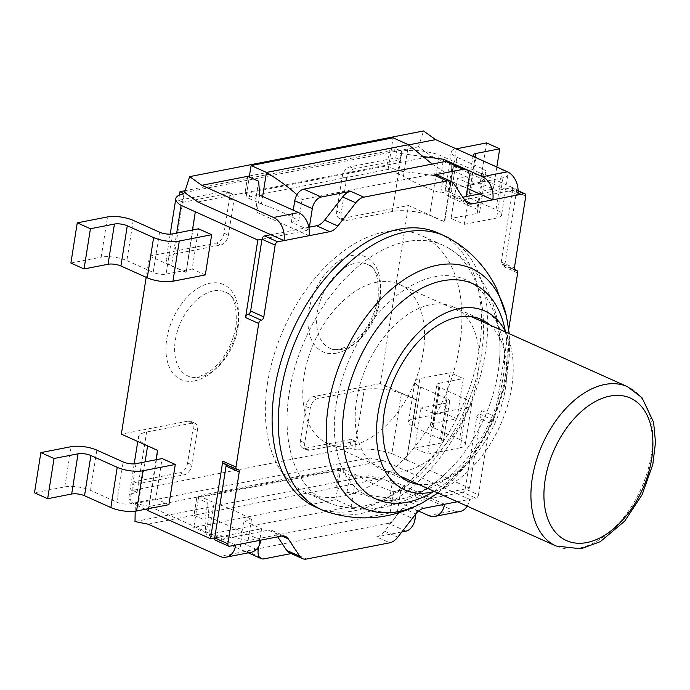 <?xml version="1.0" encoding="UTF-8"?>
<svg xmlns="http://www.w3.org/2000/svg" width="690" height="690" viewBox="0 0 690 690"><rect width="100%" height="100%" fill="white"/><g stroke="black" fill="none" stroke-linecap="round" stroke-linejoin="round"><path stroke-width="0.52" stroke-dasharray="3.45 2.59" d="M214.702 537.889L261.605 528.73L258.836 546.161M215.539 540.279A3.062 1.898 114.1 0 0 216.332 540.356L268.393 530.187L281.555 536.087M262.002 239.206L308.904 230.055L309.362 227.183M308.844 227.277L270.816 234.704M467.208 506.167A18.38 13.222 -101 0 0 469.649 499.362L456.478 493.462L417.933 500.992L418.39 498.12L469.467 488.141L481.749 410.602A3.062 1.898 -65.9 0 1 479.205 413.879A3.062 1.898 114.1 0 0 476.661 417.157L465.293 488.96L478.455 494.859A3.062 1.898 -65.9 0 1 475.91 498.137L462.749 492.237A3.062 1.898 114.1 0 0 465.293 488.96M235.764 545.031L149.592 506.408L383.476 460.739L456.478 493.462L462.749 492.237M247.676 176.321L244.95 193.545L246.546 194.261L249.271 177.028M148.065 524.176L194.002 515.206L196.736 497.973L198.332 498.689L193.778 527.41L335.78 499.681L351.141 506.564L209.139 534.293L193.778 527.41M428.688 515.585L453.753 510.695L381.95 478.506L194.002 515.206L204.973 520.122L206.034 534.034L208.76 516.801L207.707 502.889L204.973 520.122M418.39 498.12L400.838 490.245L393.438 491.694A139.07 43.712 -171 0 1 356.144 474.97L340.782 468.087L337.6 488.192L346.975 492.393L389.798 498.154L392.532 480.921L349.709 475.16L338.738 470.244L196.736 497.973M335.78 499.681L337.6 488.192L336.004 487.476L338.738 470.244M225.984 464.603A3.062 1.898 114.1 0 0 225.233 463.706A3.062 1.898 114.1 0 0 224.44 463.628A3.062 1.898 -65.9 0 1 223.638 463.551M457.366 501.759L475.91 498.137M478.455 494.859L489.822 423.056L476.661 417.157M481.749 410.602L494.911 416.501A3.062 1.898 -65.9 0 1 492.367 419.779A3.062 1.898 114.1 0 0 489.822 423.056M494.911 416.501L508.763 329.061M438.202 233.03A150.084 92.978 -65.9 0 1 479.136 350.003A150.084 92.978 -65.9 0 1 315.416 506.934M525.763 196.176L512.592 190.276L501.225 262.079A3.062 1.898 114.1 0 0 502.061 264.46A3.062 1.898 114.1 0 0 502.855 264.537A3.062 1.898 -65.9 0 1 503.657 264.615A3.062 1.898 -65.9 0 1 504.493 267.004L516.775 189.465L465.69 199.436L466.147 196.564M512.592 190.276A3.062 1.898 114.1 0 0 511.756 187.887A3.062 1.898 114.1 0 0 510.962 187.809L479.636 193.933M309.034 235.713L256.982 212.382L259.707 195.149M256.982 212.382L255.921 198.47L246.546 194.261L246.089 197.133L388.091 169.404L403.452 176.295A139.07 43.712 9 0 0 440.746 193.01L448.138 191.57L465.69 199.436M258.647 181.237L255.921 198.47M467.432 188.456L440.746 176.493L397.923 170.741L400.649 153.508L421.719 156.337M244.95 193.545L386.952 165.824L397.923 170.741M197.814 201.98L431.69 156.311L418.468 146.841L423.522 130.962M517.862 194.934L431.69 156.311M440.746 176.493L443.049 161.952M388.091 169.404L393.093 137.819M408.644 144.883L389.678 148.591L400.649 153.508M249.444 175.976L389.678 148.591L386.952 165.824M184.584 192.51L418.468 146.841M437.909 175.407A15.318 9.488 -65.9 0 1 440.634 177.787L452.183 195.218A15.318 9.488 114.1 0 0 454.917 197.59A15.318 9.488 114.1 0 0 458.902 197.978L462.774 197.219M251.177 552.276A18.38 13.222 79 0 1 244.924 551.465L206.034 534.034M260.82 540.141L208.76 516.801M149.592 506.408L135.318 503.545L135.188 511.221M325.646 511.342A150.084 92.978 114.1 0 0 485.346 352.788A150.084 92.978 114.1 0 0 448.302 237.739M434.312 491.427A98.015 60.72 114.1 0 0 511.652 387.426A98.015 60.72 114.1 0 0 505.727 332.114M418.407 484.294A88.829 55.028 114.1 0 0 505.382 388.651A88.829 55.028 114.1 0 0 489.814 324.981M477.713 376.24A88.829 55.028 114.1 0 0 453.485 307.015A88.829 55.028 114.1 0 0 356.592 399.898A88.829 55.028 114.1 0 0 380.82 469.122A88.829 55.028 114.1 0 0 477.713 376.24M336.228 403.874A118.697 73.537 114.1 0 0 365.726 494.972A118.697 73.537 114.1 0 0 452.838 466.319A118.697 73.537 114.1 0 0 499.31 362.638A118.697 73.537 114.1 0 0 434.786 276.768A118.697 73.537 114.1 0 0 336.228 403.874M406.255 241.698A140.898 87.285 114.1 0 0 289.274 392.558A140.898 87.285 114.1 0 0 327.698 502.372A140.898 87.285 114.1 0 0 333.382 504.545A140.898 87.285 114.1 0 0 464.982 409.506A140.898 87.285 114.1 0 0 448.362 248.029A140.898 87.285 114.1 0 0 442.963 245.235A140.898 87.285 114.1 0 0 406.255 241.698M267.591 382.838A140.898 87.285 114.1 0 0 306.015 492.651A140.898 87.285 114.1 0 0 443.291 399.786A140.898 87.285 114.1 0 0 421.28 235.514A140.898 87.285 114.1 0 0 267.591 382.838M346.975 492.393L349.709 475.16M444.584 504.252L392.532 480.921M340.782 468.087L198.78 495.817L198.332 498.689L207.707 502.889M453.753 510.695A18.38 13.222 -101 0 0 460.006 511.497M381.95 478.506L368.891 475.893L135.007 521.562M383.476 460.739L369.202 457.875L368.891 475.893M418.563 511.04L389.798 498.154M369.202 457.875L135.318 503.545M415.898 513.826L417.933 500.992L410.688 502.406A15.318 9.488 114.1 0 0 402.641 508.047L384.658 531.24A15.318 9.488 -65.9 0 1 376.611 536.889L389.772 542.789M291.189 553.57L293.371 553.139A15.318 9.488 -65.9 0 1 289.386 552.759M277.69 536.846L275.103 532.956A15.318 9.488 114.1 0 0 272.377 530.576A15.318 9.488 114.1 0 0 268.393 530.187M308.904 230.055L291.353 222.18L298.744 220.74A139.07 43.712 9 0 0 261.45 204.024L246.089 197.133M261.45 204.024L262.649 196.46M198.78 495.817L214.142 502.7L209.139 534.293C224.345 535.975 237.326 538.088 248.081 540.632L390.083 512.903C374.877 511.221 361.896 509.108 351.141 506.564L356.144 474.97M401.839 531.964L376.611 536.889M376.611 282.236A87.294 54.079 -65.9 0 1 399.355 284.427A87.294 54.079 -65.9 0 1 419.253 369.443A87.294 54.079 -65.9 0 1 350.684 445.93A87.294 54.079 -65.9 0 1 327.94 443.739A87.294 54.079 -65.9 0 1 308.042 358.722A87.294 54.079 -65.9 0 1 376.611 282.236M439.194 154.957L429.637 215.263L444.274 221.826L453.822 161.512L439.194 154.957A30.015 9.436 -171 0 0 401.96 151.17L397.155 149.282L185.162 190.682M406.514 460.195L391.886 453.632L401.433 393.326L416.07 399.881L406.514 460.195L416.484 399.803L380.285 383.571L408.489 205.517L444.688 221.74L453.822 161.512M454.244 161.434L516.775 189.465M401.546 151.248L400.183 159.864L354.237 168.834A9.186 5.692 114.1 0 0 346.613 178.675L341.153 213.141A9.186 5.692 114.1 0 0 343.655 220.3A9.186 5.692 114.1 0 0 346.052 220.533L392.412 211.476A30.015 9.436 -171 0 1 429.637 215.263M401.433 393.326A30.015 9.436 9 0 0 364.208 389.54L317.849 398.587A9.186 5.692 114.1 0 0 310.224 408.428L304.764 442.894A9.186 5.692 114.1 0 0 307.266 450.053A9.186 5.692 114.1 0 0 309.663 450.285L355.6 441.315L354.66 449.845L364.208 389.54M380.285 383.571L313.458 396.621A9.186 5.692 114.1 0 0 305.834 406.462L300.374 440.927A9.186 5.692 114.1 0 0 302.876 448.086A9.186 5.692 114.1 0 0 305.273 448.319L351.219 439.349L349.847 447.965L354.237 449.932M391.886 453.632A30.015 9.436 9 0 0 354.66 449.845M406.936 460.109L469.467 488.141M214.142 502.7A139.07 43.712 -171 0 1 251.445 519.423L244.053 520.864L261.605 528.73M145.435 509.263L138.095 505.968L145.081 461.895M349.847 447.965L132.67 490.366L137.06 492.332A30.015 9.436 9 0 0 128.918 497.283A30.015 9.436 9 0 0 138.095 505.968M192.45 229.994L186.162 272.222L195.719 211.916M186.162 272.222L171.534 265.667L176.692 233.073M185.748 272.309L149.549 256.076L146.185 277.311M156.061 459.747L148.307 508.702M168.912 504.675L155.75 498.775L162.124 458.565M205.31 274.922L192.139 269.022L198.513 228.813M171.534 265.667A30.015 9.436 -171 0 1 166.256 258.991A30.015 9.436 -171 0 1 174.398 254.049L220.757 244.993A9.186 5.692 114.1 0 0 228.39 235.161L233.841 200.695A9.186 5.692 114.1 0 0 231.34 193.536A9.186 5.692 114.1 0 0 228.942 193.304L183.005 202.274L184.368 193.657M149.549 256.076L216.367 243.027A9.186 5.692 114.1 0 0 224 233.194L229.46 198.729A9.186 5.692 114.1 0 0 226.95 191.561A9.186 5.692 114.1 0 0 224.552 191.337L178.615 200.307L179.443 195.072M421.064 408.006L414.69 448.207L427.86 454.115L434.226 413.905L421.064 408.006L447.163 402.908A9.186 2.889 9 0 0 449.656 401.39A9.186 2.889 9 0 0 446.844 398.734L440.479 438.944A9.186 2.889 -171 0 1 443.291 441.6A9.186 2.889 -171 0 1 440.798 443.109L447.163 402.908M457.453 178.253L451.088 218.454L464.249 224.362L470.615 184.152L457.453 178.253L483.552 173.155A9.186 2.889 9 0 0 486.045 171.638A9.186 2.889 9 0 0 483.241 168.981L456.909 157.173A18.38 5.779 -171 0 1 451.286 151.852A18.38 5.779 -171 0 1 456.202 148.842M137.06 492.332L138.423 483.725L184.368 474.746A9.186 5.692 114.1 0 0 191.993 464.913L197.452 430.448A9.186 5.692 114.1 0 0 194.951 423.289A9.186 5.692 114.1 0 0 192.553 423.056L146.616 432.026A30.015 9.436 9 0 0 138.466 436.968A30.015 9.436 9 0 0 147.651 445.662L157.958 450.285L148.41 510.591M432.182 164.073L444.11 171.801L302.108 199.522L296.976 194.718M298.744 220.74L302.108 199.522M448.578 161.693A10.842 6.719 -65.9 0 1 451.536 170.145L469.088 178.011M448.138 191.57L451.536 170.145M440.746 193.01L444.11 171.801M291.353 222.18L293.259 210.183M403.452 176.295L408.454 144.702M393.438 491.694L390.083 512.903M244.053 520.864L240.655 542.288A10.842 6.719 114.1 0 0 243.613 550.741A10.842 6.719 114.1 0 0 246.434 551.008L388.436 523.279A10.842 6.719 114.1 0 0 397.44 511.67L414.992 519.544M400.838 490.245L397.44 511.67M464.249 224.362L496.619 218.04A18.38 5.779 9 0 0 501.604 215.013A18.38 5.779 9 0 0 495.981 209.691L469.649 197.883A9.186 2.889 -171 0 1 466.845 195.227A9.186 2.889 -171 0 1 469.338 193.718L493.35 189.025L480.188 183.126L449.906 189.034A18.38 5.779 9 0 0 444.921 192.062A18.38 5.779 9 0 0 450.544 197.383L476.868 209.182A9.186 2.889 -171 0 1 479.679 211.847A9.186 2.889 -171 0 1 477.187 213.357L451.088 218.454M503.683 170.128A18.38 5.779 -171 0 1 507.969 174.803A18.38 5.779 -171 0 1 502.984 177.83L470.615 184.152M465.957 399.234A18.38 5.779 -171 0 1 471.581 404.556A18.38 5.779 -171 0 1 466.595 407.583L460.23 447.793A18.38 5.779 9 0 0 465.215 444.765A18.38 5.779 9 0 0 459.592 439.444L465.957 399.234L439.634 387.435L433.26 427.645L459.592 439.444M460.23 447.793L427.86 454.115M414.69 448.207L440.798 443.109M440.479 438.944L414.155 427.136L420.521 386.935A18.38 5.779 -171 0 1 414.897 381.613A18.38 5.779 -171 0 1 419.882 378.586L413.517 418.787A18.38 5.779 9 0 0 408.532 421.814A18.38 5.779 9 0 0 414.155 427.136M413.517 418.787L443.799 412.879L456.961 418.778L432.949 423.47L439.314 383.261A9.186 2.889 9 0 0 436.822 384.77A9.186 2.889 9 0 0 439.634 387.435M433.26 427.645A9.186 2.889 -171 0 1 430.448 424.98A9.186 2.889 -171 0 1 432.949 423.47M133.23 220.377L126.865 260.587A18.38 5.779 9 0 0 101.171 257.137L107.537 216.927M70.889 263.045L101.171 257.137M155.75 498.775L129.651 503.873A9.186 2.889 -171 0 1 116.8 502.148L90.476 490.34A18.38 5.779 9 0 0 64.782 486.89L34.5 492.798M443.799 412.879L450.165 372.669L419.882 378.586M486.554 142.916L480.188 183.126M172.405 233.91L166.04 274.12A9.186 2.889 -171 0 1 153.189 272.395L159.562 232.185M166.04 274.12L192.139 269.022M456.961 418.778L463.326 378.569L450.165 372.669M439.314 383.261L463.326 378.569M251.445 519.423L248.081 540.632M126.865 260.587L153.189 272.395M496.834 167.014L493.35 189.025M434.226 413.905L466.595 407.583M420.521 386.935L446.844 398.734M237.981 327.905A45.945 28.463 114.1 0 0 225.449 292.103A45.945 28.463 114.1 0 0 180.685 322.385A45.945 28.463 114.1 0 0 187.861 375.947A45.945 28.463 114.1 0 0 199.833 377.102A45.945 28.463 114.1 0 0 237.981 327.905M397.155 149.282L395.793 157.898L349.847 166.868A9.186 5.692 114.1 0 0 342.223 176.709L336.763 211.175A9.186 5.692 114.1 0 0 339.273 218.333A9.186 5.692 114.1 0 0 341.662 218.566L408.489 205.517M132.67 490.366L134.041 481.758L179.978 472.779A9.186 5.692 114.1 0 0 187.611 462.947L193.071 428.481A9.186 5.692 114.1 0 0 190.561 421.323A9.186 5.692 114.1 0 0 188.163 421.09L121.345 434.139M379.983 300.185A45.945 28.463 114.1 0 0 367.451 264.373A45.945 28.463 114.1 0 0 322.687 294.656A45.945 28.463 114.1 0 0 329.863 348.226A45.945 28.463 114.1 0 0 341.835 349.373A45.945 28.463 114.1 0 0 379.983 300.185M178.615 200.307L183.005 202.274M395.793 157.898L400.183 159.864M134.041 481.758L138.423 483.725L146.616 432.026M351.219 439.349L355.6 441.315M237.602 469.528L224.44 463.628M216.332 540.356L229.494 546.256M510.962 187.809L518.138 191.026M501.225 262.079L514.386 267.979M502.855 264.537L514.636 269.816M517.655 272.904L504.493 267.004M479.205 413.879L492.367 419.779M458.902 197.978L465.12 200.764M244.924 551.465L219.869 556.364M505.347 331.364A118.042 73.123 -65.9 0 1 505.322 375.8A118.042 73.123 -65.9 0 1 433.501 491.642M422.936 502.536A131.385 81.394 114.1 0 0 507.521 370.927A131.385 81.394 114.1 0 0 506.451 316.218M410.688 502.406L423.85 508.306M293.371 553.139L306.541 559.038M275.103 532.956L281.951 536.018M440.634 177.787L453.804 183.695M452.183 195.218L465.353 201.118M402.641 508.047L415.803 513.947M384.658 531.24L397.82 537.139M556.123 546.023A87.294 54.079 114.1 0 0 578.867 548.222A87.294 54.079 114.1 0 0 647.436 471.736A87.294 54.079 114.1 0 0 627.538 386.711M392.412 211.476L401.96 151.17M313.458 396.621L317.849 398.587M216.367 243.027L220.757 244.993M183.954 193.735L174.398 254.049M256.473 549.378L240.655 542.288M246.434 551.008L263.994 558.883M405.987 531.153L388.436 523.279M495.981 209.691L502.346 169.481M502.984 177.83L496.619 218.04M476.022 157.682L469.649 197.883M96.842 450.139L90.476 490.34M64.782 486.89L71.148 446.68M450.544 197.383L456.909 157.173M456.271 148.833L449.906 189.034M477.187 213.357L483.552 173.155M483.241 168.981L476.868 209.182M136.016 463.663L129.651 503.873M116.8 502.148L123.174 461.938M469.338 193.718L475.117 157.234M194.537 380.88A52.069 32.258 -65.9 0 1 166.764 338.988A52.069 32.258 -65.9 0 1 210.001 283.236A52.069 32.258 -65.9 0 1 237.765 325.128A52.069 32.258 -65.9 0 1 194.537 380.88M336.539 353.151A52.069 32.258 -65.9 0 1 308.766 311.259A52.069 32.258 -65.9 0 1 352.004 255.507A52.069 32.258 -65.9 0 1 379.767 297.399A52.069 32.258 -65.9 0 1 336.539 353.151M224.552 191.337L228.942 193.304M229.46 198.729L233.841 200.695M224 233.194L228.39 235.161M341.662 218.566L346.052 220.533M336.763 211.175L341.153 213.141M342.223 176.709L346.613 178.675M349.847 166.868L354.237 168.834M188.163 421.09L192.553 423.056M193.071 428.481L197.452 430.448M187.611 462.947L191.993 464.913M179.978 472.779L184.368 474.746M305.273 448.319L309.663 450.285M300.374 440.927L304.764 442.894M305.834 406.462L310.224 408.428M225.233 463.706L238.404 469.605M511.756 187.887L518.138 190.751M502.061 264.46L515.223 270.368M503.657 264.615L514.473 269.462M437.848 493.014L469.036 462.11L492.945 422.047L506.943 377.534L509.263 333.701M405.944 490.435C413.224 494.247 424.781 491.651 440.634 482.638C451.286 475.919 461.696 465.819 471.865 452.33C488.072 429.922 498.404 405.427 502.881 378.827C504.951 365.036 505.106 352.901 503.338 342.438L499.672 328.613C496.179 319.919 491.659 314.243 486.114 311.595M380.82 469.122L408.497 481.525M453.485 307.015L481.163 319.418M333.382 504.545C357.877 511.885 382.148 510.384 406.186 500.052C423.712 492.315 439.263 481.077 452.838 466.319M448.362 248.029C470.149 261.432 485.173 280.545 493.454 305.377C499.344 323.601 501.294 342.689 499.31 362.638M442.963 245.235L421.28 235.514M327.698 502.372L306.015 492.651M272.377 530.576L285.548 536.475M454.917 197.59L468.079 203.498M327.94 443.739L399.838 475.971M399.355 284.427L471.253 316.658M170.189 234.143L166.256 258.991M128.918 497.283L134.205 463.878M137.75 441.497L138.466 436.968M248.297 552.837L243.613 550.741M507.969 174.803L501.604 215.013M465.215 444.765L471.581 404.556M408.532 421.814L414.897 381.613M451.286 151.852L444.921 192.062M486.045 171.638L479.679 211.847M443.291 441.6L449.656 401.39M473.211 155.017L466.845 195.227M430.448 424.98L436.822 384.77M187.861 375.947C192.122 378.698 198.944 377.482 208.346 372.298C222.499 362.397 231.754 347.01 236.109 326.137C237.11 305.221 233.556 293.871 225.449 292.103M329.863 348.226C334.115 350.969 340.946 349.752 350.348 344.569C364.501 334.667 373.756 319.28 378.103 298.408C379.112 277.492 375.558 266.15 367.451 264.373M226.95 191.561L231.34 193.536M339.273 218.333L343.655 220.3M190.561 421.323L194.951 423.289M302.876 448.086L307.266 450.053"/><path stroke-width="1.03" d="M226.07 466.095L239.232 471.995A3.062 1.898 114.1 0 0 238.404 469.605A3.062 1.898 114.1 0 0 237.602 469.528A3.062 1.898 -65.9 0 1 236.799 469.45L223.638 463.551A3.062 1.898 -65.9 0 1 222.801 461.161L210.519 538.709L214.702 537.889A3.062 1.898 114.1 0 0 215.539 540.279L228.701 546.178A3.062 1.898 -65.9 0 1 227.864 543.789L214.702 537.889L226.07 466.095A3.062 1.898 114.1 0 0 225.984 464.603M264.546 235.928A3.062 1.898 114.1 0 0 262.002 239.206L257.827 240.025L245.545 317.564A3.062 1.898 -65.9 0 1 248.089 314.286A3.062 1.898 114.1 0 0 250.634 311.009L262.002 239.206L275.172 245.114A3.062 1.898 -65.9 0 1 277.716 241.828L264.546 235.928L270.816 234.704L197.814 201.98L184.584 192.51L189.647 176.631L423.522 130.962L435.623 139.621L408.644 144.883M518.138 191.026L524.124 193.718L492.798 199.833L479.636 193.933L466.147 196.564L469.088 178.011A10.842 6.719 114.1 0 0 466.13 169.559A10.842 6.719 114.1 0 0 463.3 169.292L445.749 161.417L303.747 189.146L321.307 197.021L350.684 191.277A15.318 9.488 -65.9 0 0 342.637 196.926L324.654 220.119A15.318 9.488 114.1 0 1 316.606 225.768L308.844 227.277M273.542 217.479L201.739 185.291L247.676 176.321L249.271 177.028L258.647 181.237L259.707 195.149L298.598 212.58L273.542 217.479A18.38 13.222 79 0 1 283.978 240.612L277.716 241.828M236.799 469.45A3.062 1.898 -65.9 0 1 235.971 467.061L222.801 461.161M239.232 471.995L227.864 543.789M135.188 511.221L135.007 521.562L148.065 524.176L219.869 556.364A18.38 13.222 -101 0 0 226.122 557.166A18.38 13.222 -101 0 0 235.764 545.031L229.494 546.256A3.062 1.898 -65.9 0 1 228.701 546.178M235.764 545.031L281.555 536.087A15.318 9.488 -65.9 0 1 285.548 536.475A15.318 9.488 -65.9 0 1 288.273 538.856L299.822 556.278A15.318 9.488 114.1 0 0 302.548 558.659A15.318 9.488 114.1 0 0 306.541 559.038L389.772 542.789A15.318 9.488 114.1 0 0 397.82 537.139L415.803 513.947A15.318 9.488 -65.9 0 1 423.85 508.306L444.584 504.252A18.38 13.222 79 0 1 434.942 516.387A18.38 13.222 79 0 1 428.688 515.585L418.563 511.04M508.763 329.061L517.655 272.904A3.062 1.898 -65.9 0 0 516.819 270.514A3.062 1.898 -65.9 0 0 516.016 270.437A3.062 1.898 114.1 0 1 515.223 270.368A3.062 1.898 114.1 0 1 514.386 267.979L525.763 196.176A3.062 1.898 -65.9 0 0 524.926 193.795A3.062 1.898 -65.9 0 0 524.124 193.718M421.719 156.337L443.472 159.261L482.37 176.7A18.38 13.222 -101 0 1 492.798 199.833L472.072 203.878A15.318 9.488 -65.9 0 1 468.079 203.498A15.318 9.488 -65.9 0 1 465.353 201.118L453.804 183.695A15.318 9.488 114.1 0 0 451.07 181.315A15.318 9.488 114.1 0 0 447.086 180.927L363.854 197.176A15.318 9.488 114.1 0 0 355.798 202.826L337.815 226.018A15.318 9.488 -65.9 0 1 329.768 231.668L309.034 235.713A18.38 13.222 -101 0 0 298.598 212.58M275.172 245.114L263.796 316.908L250.634 311.009M245.545 317.564L258.716 323.472A3.062 1.898 -65.9 0 1 261.251 320.186A3.062 1.898 114.1 0 0 263.796 316.908M258.716 323.472L235.971 467.061M321.626 509.72L315.416 506.934A150.084 92.978 -65.9 0 1 274.491 389.962A150.084 92.978 -65.9 0 1 438.202 233.03L444.412 235.816A150.084 92.978 114.1 0 0 405.306 232.047A150.084 92.978 114.1 0 0 280.692 392.748A150.084 92.978 114.1 0 0 321.626 509.72A150.084 92.978 114.1 0 0 325.646 511.342C359.283 522.356 391.704 519.423 422.936 502.536L437.848 493.014M309.034 235.713L283.978 240.612L270.816 234.704M201.739 185.291L189.647 176.631M479.636 193.933L467.432 188.456M443.049 161.952L443.472 159.261M249.444 175.976L247.676 176.321M482.37 176.7L507.426 171.801A18.38 13.222 79 0 1 517.862 194.934M507.426 171.801L435.623 139.621M462.774 197.219L466.147 196.564M260.82 540.141A18.38 13.222 79 0 1 251.177 552.276L226.122 557.166M509.263 333.701L506.451 316.218L496.731 288.834C487.744 270.454 474.918 255.447 458.255 243.829L448.302 237.739A150.084 92.978 114.1 0 0 444.412 235.816M505.727 332.114A98.015 60.72 114.1 0 0 486.114 311.595A98.015 60.72 114.1 0 0 377.999 413.526A98.015 60.72 114.1 0 0 405.944 490.435A98.015 60.72 114.1 0 0 434.312 491.427M489.814 324.981A88.829 55.028 114.1 0 0 481.163 319.418A88.829 55.028 114.1 0 0 384.27 412.301A88.829 55.028 114.1 0 0 408.497 481.525A88.829 55.028 114.1 0 0 418.407 484.294M434.942 516.387L460.006 511.497A18.38 13.222 -101 0 0 467.208 506.167M302.548 558.659L289.386 552.759A15.318 9.488 -65.9 0 1 286.661 550.379L277.69 536.846M463.3 169.292L433.924 175.027A15.318 9.488 -65.9 0 1 437.909 175.407L451.07 181.315M262.649 196.46L266.452 172.431L251.091 165.548L393.093 137.819L408.454 144.702L432.182 164.073M249.271 177.028L251.091 165.548M415.898 513.826L414.992 519.544A10.842 6.719 -65.9 0 1 405.987 531.153L401.839 531.964M258.836 546.161L258.207 550.154L256.473 549.378M291.189 553.57L263.994 558.883A10.842 6.719 -65.9 0 1 261.165 558.607A10.842 6.719 -65.9 0 1 258.207 550.154M321.307 197.021A10.842 6.719 114.1 0 0 312.303 208.63L294.751 200.756A10.842 6.719 -65.9 0 1 303.747 189.146M309.362 227.183L312.303 208.63M185.162 190.682L179.978 191.691L183.954 193.735A30.015 9.436 -171 0 0 175.803 198.677L170.189 234.143M176.692 233.073L181.082 205.353A30.015 9.436 -171 0 1 175.803 198.677M181.082 205.353L257.827 240.025M148.307 508.702L147.996 510.678L210.519 538.709M148.031 510.428L145.435 509.263M195.296 211.994L192.45 229.994M146.185 277.311L121.345 434.139L157.544 450.363L156.061 459.747M162.124 458.565L175.286 464.465L168.912 504.675L136.551 510.997L142.916 470.787A18.38 5.779 -171 0 1 117.222 467.337L90.89 455.529A9.186 2.889 9 0 0 78.048 453.804L54.036 458.496L40.865 452.597L71.148 446.68A18.38 5.779 -171 0 1 96.842 450.139L123.174 461.938A9.186 2.889 9 0 0 136.016 463.663L162.124 458.565M147.246 277.785L120.914 265.986L127.288 225.777A9.186 2.889 9 0 0 114.437 224.052L90.425 228.744L77.254 222.844L107.537 216.927A18.38 5.779 -171 0 1 133.23 220.377L159.562 232.185A9.186 2.889 9 0 0 172.405 233.91L198.513 228.813L211.675 234.712L205.31 274.922L172.94 281.244L179.305 241.034A18.38 5.779 -171 0 1 153.611 237.584L147.246 277.785A18.38 5.779 9 0 0 172.94 281.244M296.976 194.718C288.282 186.956 278.105 179.521 266.452 172.431L408.454 144.702M445.749 161.417A10.842 6.719 -65.9 0 1 448.578 161.693L466.13 169.559M293.259 210.183L294.751 200.756M40.865 452.597L34.5 492.798L47.662 498.698L71.682 494.014A9.186 2.889 -171 0 1 84.525 495.739L110.857 507.538A18.38 5.779 9 0 0 136.551 510.997M175.286 464.465L142.916 470.787M127.288 225.777L153.611 237.584M179.305 241.034L211.675 234.712M456.202 148.842A18.38 5.779 -171 0 1 456.271 148.833L486.554 142.916L499.715 148.816L475.703 153.508A9.186 2.889 9 0 0 473.211 155.017A9.186 2.889 9 0 0 476.022 157.682L502.346 169.481A18.38 5.779 -171 0 1 503.683 170.128M77.254 222.844L70.889 263.045L84.051 268.945L90.425 228.744M114.437 224.052L108.071 264.261A9.186 2.889 -171 0 1 120.914 265.986M108.071 264.261L84.051 268.945M47.662 498.698L54.036 458.496M499.715 148.816L496.834 167.014M179.443 195.072L179.978 191.691M457.366 501.759L444.584 504.252M248.089 314.286L261.251 320.186M514.636 269.816L516.016 270.437M316.606 225.768L329.768 231.668M465.12 200.764L472.072 203.878M433.501 491.642A118.042 73.123 -65.9 0 1 342.602 424.652A118.042 73.123 -65.9 0 1 442.376 280.839A118.042 73.123 -65.9 0 1 505.347 331.364M506.451 316.218A131.385 81.394 114.1 0 0 437.451 265.227A131.385 81.394 114.1 0 0 326.551 422.271A131.385 81.394 114.1 0 0 422.936 502.536M286.661 550.379L299.822 556.278M281.951 536.018L288.273 538.856M324.654 220.119L337.815 226.018M342.637 196.926L355.798 202.826M350.684 191.277L363.854 197.176M433.924 175.027L447.086 180.927M627.538 386.711A87.294 54.079 114.1 0 0 532.309 477.989A87.294 54.079 114.1 0 0 556.123 546.023L580.98 548.809L600.291 541.667L624.735 521.088L642.114 494.695L652.818 464.465L655.5 442.359L653.611 422.306L642.002 397.707L627.538 386.711L471.253 316.658M545.16 479.714A78.108 48.386 -65.9 0 1 610.012 396.086A78.108 48.386 -65.9 0 1 651.662 458.919A78.108 48.386 -65.9 0 1 586.811 542.556A78.108 48.386 -65.9 0 1 545.16 479.714M145.081 461.895L147.608 445.913M117.222 467.337L110.857 507.538M84.525 495.739L90.89 455.529M78.048 453.804L71.682 494.014M475.117 157.234L475.703 153.508M518.138 190.751L524.926 193.795M514.473 269.462L516.819 270.514M399.838 475.971L556.123 546.023M134.205 463.878L137.75 441.497M261.165 558.607L248.297 552.837"/></g></svg>
